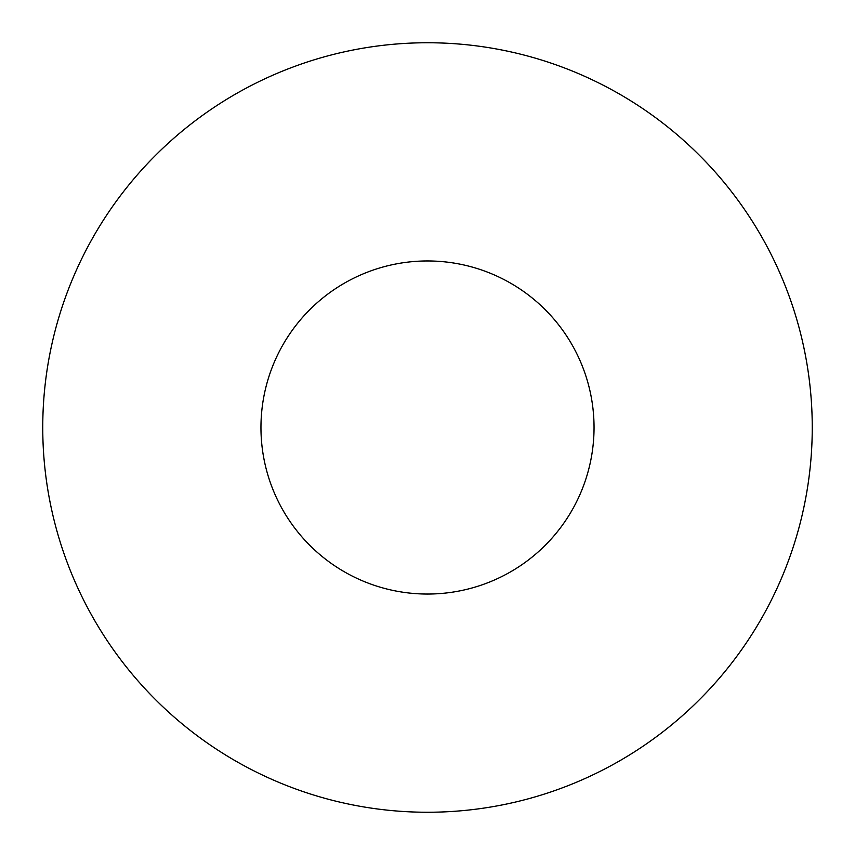<?xml version="1.0" encoding="UTF-8"?>
<svg xmlns="http://www.w3.org/2000/svg" width="855" height="855" viewBox="0 0 855 855"><rect width="100%" height="100%" fill="white"/><g stroke="black" fill="none" stroke-linecap="round" stroke-linejoin="round"><path stroke-width="1.28" d="M594.043 427.5A166.543 166.543 0 0 0 427.5 260.957A166.543 166.543 0 0 0 260.957 427.5A166.543 166.543 0 0 0 427.5 594.043A166.543 166.543 0 0 0 594.043 427.5M812.25 427.5A384.75 384.75 0 0 0 427.5 42.75A384.75 384.75 0 0 0 42.75 427.5A384.75 384.75 0 0 0 427.5 812.25A384.75 384.75 0 0 0 812.25 427.5"/></g></svg>

